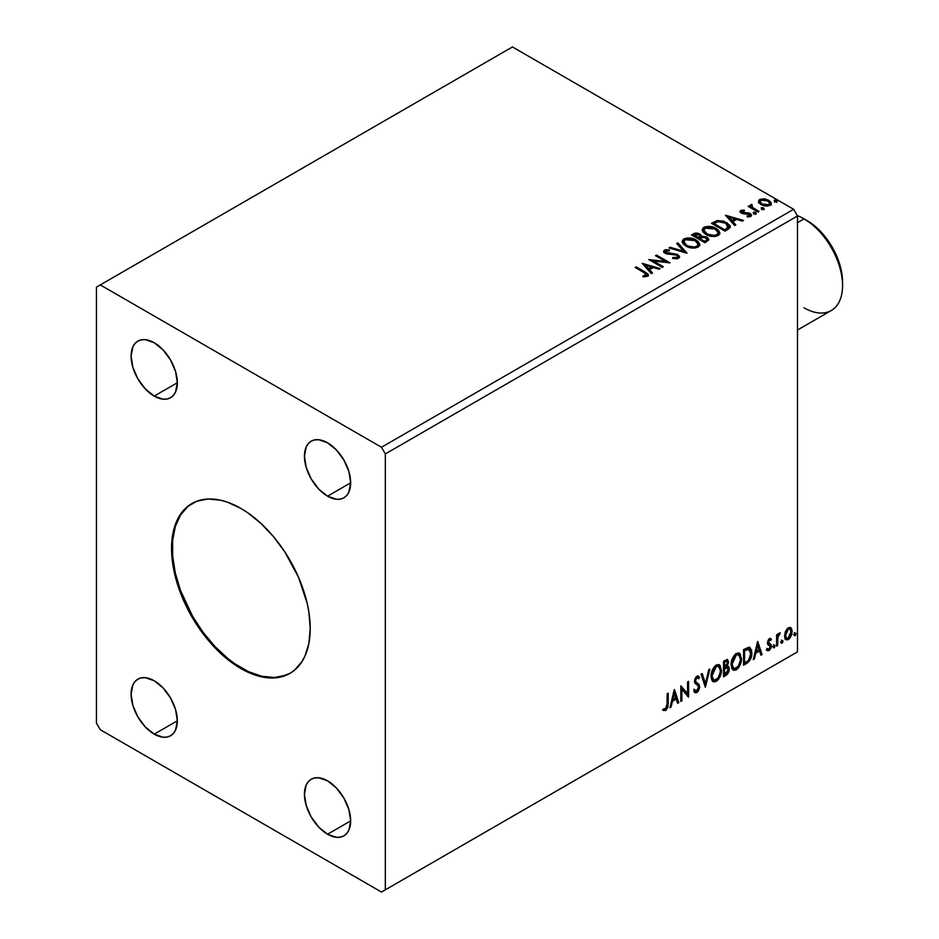 <?xml version="1.0" encoding="UTF-8"?>
<svg xmlns="http://www.w3.org/2000/svg" width="939" height="939" viewBox="0 0 939 939"><rect width="100%" height="100%" fill="white"/><g stroke="black" fill="none" stroke-linecap="round" stroke-linejoin="round"><path stroke-width="1.41" d="M192.249 503.339A98.055 56.61 -120 0 0 177.706 582.039A98.055 56.61 -120 0 0 241.652 668.099L240.889 668.545A98.055 56.61 60 0 1 176.825 582.133A98.055 56.61 60 0 1 191.861 503.562A98.055 56.61 60 0 1 240.889 508.422L247.685 512.729L261.007 523.481L273.566 536.744L284.869 551.991L298.532 577.285L307.229 603.542L308.884 612.122L310.222 628.508L308.884 643.356L304.94 656.103L302.029 661.526L294.482 670.211L289.916 673.404L279.399 677.289L267.415 677.77L254.41 674.812L240.889 668.545L234.093 664.237L220.759 653.474L202.366 632.816L191.861 616.782L183.234 599.681L174.537 573.412L172.882 564.844L171.544 548.446L172.882 533.598L176.825 520.863L183.234 510.71L187.284 506.743L196.897 501.191L208.2 498.996L220.759 500.241L227.355 502.142L240.889 508.422A98.055 56.61 60 0 1 304.94 594.821A98.055 56.61 60 0 1 289.916 673.404A98.055 56.61 60 0 1 240.889 668.545L241.652 668.099A98.055 56.61 -120 0 0 290.292 673.169M327.558 496.179A32.689 18.874 60 0 1 306.196 467.387A32.689 18.874 60 0 1 311.208 441.189A32.689 18.874 60 0 1 327.558 442.809L336.397 449.945L343.897 460.063L348.909 471.613L350.67 482.846L327.558 496.179L318.708 489.043L311.208 478.937L306.196 467.387L304.447 456.154L306.196 446.952L308.332 443.572L311.208 441.189L314.718 439.898L318.708 439.734L327.558 442.809A32.689 18.874 60 0 1 348.909 471.613A32.689 18.874 60 0 1 343.897 497.799L340.399 499.102L336.397 499.255L327.558 496.179L350.67 482.846L348.909 492.036L346.773 495.416L343.897 497.799A32.689 18.874 60 0 1 327.558 496.179M154.219 734.145A32.689 18.874 60 0 1 132.857 705.353A32.689 18.874 60 0 1 137.869 679.155A32.689 18.874 60 0 1 154.219 680.775L163.057 687.911L170.558 698.029L175.57 709.579L177.33 720.812L154.219 734.145L145.369 727.009L137.869 716.903L132.857 705.353L131.108 694.121L132.857 684.918L134.993 681.538L137.869 679.155L141.378 677.864L145.369 677.7L154.219 680.775A32.689 18.874 60 0 1 175.57 709.579A32.689 18.874 60 0 1 170.558 735.765L167.06 737.068L163.057 737.221L154.219 734.145L177.33 720.812L175.57 730.002L173.433 733.382L170.558 735.765A32.689 18.874 60 0 1 154.219 734.145M327.558 834.231A32.689 18.874 60 0 1 306.196 805.427A32.689 18.874 60 0 1 311.208 779.229A32.689 18.874 60 0 1 327.558 780.849L336.397 787.985L343.897 798.103L348.909 809.653L350.67 820.886L327.558 834.231L318.708 827.095L311.208 816.977L306.196 805.427L304.447 794.194L306.196 785.004L308.332 781.624L311.208 779.229L314.718 777.938L318.708 777.774L327.558 780.849A32.689 18.874 60 0 1 348.909 809.653A32.689 18.874 60 0 1 343.897 835.851L340.399 837.142L336.397 837.306L327.558 834.231L350.67 820.886L348.909 830.076L346.773 833.456L343.897 835.851A32.689 18.874 60 0 1 327.558 834.231M154.219 396.105A32.689 18.874 60 0 1 132.857 367.302A32.689 18.874 60 0 1 137.869 341.115A32.689 18.874 60 0 1 154.219 342.735L163.057 349.871L170.558 359.989L175.57 371.539L177.33 382.76L154.219 396.105L145.369 388.969L137.869 378.851L132.857 367.302L131.108 356.081L132.857 346.878L134.993 343.498L137.869 341.115L141.378 339.812L145.369 339.66L154.219 342.735A32.689 18.874 60 0 1 175.57 371.539A32.689 18.874 60 0 1 170.558 397.725L167.06 399.028L163.057 399.181L154.219 396.105L177.33 382.76L175.57 391.962L173.433 395.342L170.558 397.725A32.689 18.874 60 0 1 154.219 396.105M96.435 287.134L96.435 723.03L100.285 729.709L381.48 892.05L793.643 654.084L381.48 892.05L385.33 889.832L385.33 453.924L797.493 215.97L797.493 651.866L385.33 889.832L797.493 651.866L793.643 654.084L797.493 651.866L797.493 215.97L385.33 453.924L381.48 447.257L100.285 284.916L512.448 46.95L793.643 209.291L381.48 447.257L793.643 209.291L797.493 215.97L793.643 209.291L512.448 46.95L96.435 287.134L96.435 723.03L100.285 729.709L381.48 892.05L385.33 889.832L385.33 453.924L381.48 447.257L100.285 284.916L96.435 287.134M674.261 689.66L669.941 707.724L671.068 707.067L672.453 701.28L676.233 699.097L677.618 703.288L678.756 702.63L674.437 689.555L669.941 707.724L671.068 707.067L672.453 701.28L676.233 699.097L677.618 703.288L678.756 702.63L674.261 689.66M696.879 677.794L696.104 677.348L694.743 680.106L695.517 680.552L696.879 677.794L697.818 677.723L696.104 677.348L698.686 678.744L699.496 677.324L698.416 676.092L696.891 676.197L694.484 681.221L695.013 683.275L698.287 685.986L698.628 687.325L696.75 691.045L694.637 689.672L693.792 690.951L695.071 692.724L696.82 692.595L698.534 690.752L699.625 687.501L699.003 684.355L696.139 682.207L695.517 680.552L696.574 678.005L697.771 677.7L698.686 678.744L699.496 677.324L697.771 675.927L696.269 676.667L694.614 679.883L694.614 682.371L698.123 685.74L698.593 687.876L696.75 691.045L695.4 690.881L694.637 689.672L693.792 690.951L694.414 692.09L696.82 692.595L694.707 692.442M711.069 676.256L711.762 679.942L713.992 681.902L716.281 681.362L718.57 679.237L721.375 671.631L720.201 665.528L718.511 664.483L715.588 665.446L711.68 671.984L711.069 676.256L713.206 681.608L716.281 681.362C719.79 678.322 721.516 674.601 721.445 670.188L719.321 664.765L716.199 665.047C712.701 668.122 710.999 671.855 711.069 676.256M731.129 664.683L731.81 668.368L734.04 670.329L736.329 669.789L738.617 667.664L741.423 660.058L740.249 653.955L738.559 652.898L735.636 653.873L731.727 660.41L731.129 664.683L733.253 670.035L736.329 669.789C739.838 666.749 741.564 663.028 741.493 658.615L739.369 653.192L736.246 653.474C732.76 656.549 731.047 660.281 731.129 664.683M757.573 641.56L753.254 659.624L754.381 658.967L755.766 653.18L759.545 650.997L760.93 655.187L762.069 654.53L757.738 641.454L753.254 659.624L754.381 658.967L755.766 653.18L759.545 650.997L760.93 655.187L762.069 654.53L757.573 641.56M773.302 646.948L773.795 647.84L774.534 647.405L774.816 645.21L773.349 646.466L774.159 647.746L775.027 645.95L774.159 645.152L773.302 646.948L774.159 647.746M781.248 642.358L781.741 643.25L782.492 642.816L782.762 640.621L781.295 641.877L782.117 643.156L782.973 641.36L782.117 640.562L781.248 642.358L782.117 643.156M794.218 634.87L794.711 635.762L795.45 635.327L795.732 633.132L794.265 634.4L795.075 635.668L795.943 633.872L795.075 633.074L794.218 634.87L795.075 635.668M790.18 627.416L791.131 628.05L788.337 627.78L785.544 631.29L784.758 637.781L785.462 639.224L787.903 639.788L790.004 638.051L791.624 634.764L792.129 630.985L791.377 628.355L789.945 627.369L787.504 628.391L785.544 631.29L784.534 635.903L786.084 639.776L788.337 639.565L792.14 631.513L790.591 627.592M776.588 646.149L777.621 645.551L777.95 636.853L780.039 632.816L777.621 635.844L777.621 634.177L776.588 634.776L776.588 646.149L777.621 645.551L777.785 637.734L780.215 632.863L777.621 635.844L777.621 634.177L776.588 634.776L776.588 646.149M769.898 639.929L768.689 639.635L770.79 640.515L771.4 639.189L770.438 638.555L771.4 639.189L769.393 638.72L768.536 639.482L767.421 642.851L767.996 644.717L770.121 645.774L770.285 647.394L769.1 649.272L767.668 648.896L767.081 650.293L769.205 650.61L771.107 647.898L771.06 644.494L768.454 642.194L769.241 640.245L770.79 640.515L771.4 639.189L769.393 638.72L767.421 642.851L767.75 644.412L770.356 646.713L769.1 649.272L767.668 648.896L767.527 650.715L766.764 650.269M746.705 663.404L749.991 660.234L751.728 654.964L751.576 649.999L749.228 647.194L743.571 649.635L743.571 665.211L746.705 663.404L745.93 662.957L743.571 664.319L745.93 662.957L746.705 663.404C750.296 660.763 752.022 657.23 751.869 652.828L749.979 647.452L748.817 647.171L743.571 649.635L743.571 665.211L746.705 663.404M723.523 676.784L727.561 674.108L729.216 670.669L729.087 667.242L727.267 666.221L728.535 662.183L727.302 659.554L723.523 661.22L723.523 676.784L726.211 675.223L729.392 668.967L727.267 666.221L728.535 662.183L727.596 659.683L723.523 661.22L723.523 676.784M705.365 687.266L709.861 669.096L708.734 669.753L705.459 683.451L702.184 673.533L701.046 674.19L705.365 687.266L709.861 669.096L708.734 669.753L705.459 683.451L702.184 673.533L701.046 674.19L705.365 687.266M681.867 700.834L681.867 689.249L688.604 696.938L688.604 681.374L687.571 681.972L687.571 693.581L680.822 685.869L680.822 701.433L681.867 700.834L680.822 700.541L681.867 700.834L681.867 689.249L688.369 697.078L688.604 681.374L687.571 681.972L687.571 693.581L680.822 685.869L680.822 701.433L681.867 700.834M663.192 710.213L665.739 710.541L664.976 710.095L667.007 707.407L667.441 703.217L664.976 710.095L665.739 710.541L668.204 703.663L667.441 703.217L667.441 693.592L667.441 703.217L668.204 703.663L668.204 693.146L667.171 693.745L667.054 706.574L665.986 708.769L663.72 708.71L663.192 710.213L665.739 710.541L667.946 707.267L668.204 693.146L667.171 693.745L667.171 704.109L665.728 708.945L663.72 708.71L663.709 710.565M761.729 208.834L763.243 209.139L763.982 208.388L761.952 207.531L761.2 207.965L761.729 208.834L763.724 208.986L763.454 207.836L761.47 207.683L761.729 208.834L761.47 207.683M753.782 213.423L755.285 213.728L756.036 212.977L754.005 212.12L753.254 212.554L753.782 213.423L755.766 213.576L755.508 212.425L753.524 212.273L753.782 213.423L753.524 212.273M725.518 215.266L734.685 225.548L735.812 224.902L732.878 221.604L736.657 219.421L742.362 221.111L743.5 220.454L725.518 215.266L734.685 225.548L735.812 224.902L732.878 221.604L736.657 219.421L742.362 221.111L743.5 220.454L725.518 215.266M705.87 234.468L710.095 236.112L715.131 236.452L718.664 235.149L719.814 232.802L718.3 229.996L715.553 228.095L711.926 226.757L706.832 226.428L703.288 227.754L702.184 229.679L703.076 232.156L705.87 234.468C709.661 236.71 713.746 237.062 718.1 235.513L719.826 233.036L716.175 228.435C712.361 226.158 708.252 225.806 703.851 227.379L702.172 229.891L705.87 234.468M642.206 263.366L651.373 273.648L652.499 272.991L649.565 269.704L653.344 267.521L659.061 269.211L660.187 268.554L642.206 263.366L651.373 273.648L652.499 272.991L649.565 269.704L653.344 267.521L659.061 269.211L660.187 268.554L642.206 263.366M678.592 258.331L679.484 256.394L677.465 254.399L665.681 252.286L665.716 251.006L669.401 250.866L669.378 249.915L665.587 249.715L663.744 250.877L664.284 252.603L666.42 253.847L676.737 255.162L677.805 256.335L677.453 257.345L672.782 257.497L672.617 258.378L677.242 258.8L679.578 256.922L677.794 254.575L666.209 252.685L665.868 250.913L669.401 250.866L669.378 249.915L664.495 250.103L663.65 251.359L665.235 253.307L676.737 255.162L677.829 256.57L677.136 257.568L672.782 257.497L672.617 258.378L678.592 258.331M685.822 246.041L690.048 247.685L695.083 248.025L698.616 246.722L699.766 244.386L698.252 241.569L695.506 239.668L691.867 238.342L686.785 238.001L683.51 239.14L682.137 241.253L683.029 243.729L685.822 246.041C689.613 248.283 693.686 248.635 698.053 247.098L699.766 244.61L696.128 240.02C692.313 237.731 688.193 237.379 683.803 238.964L682.125 241.464L685.822 246.041M774.698 201.345L776.201 201.65L776.952 200.899L774.91 200.042L774.17 200.477L774.698 201.345L776.682 201.498L776.424 200.347L774.44 200.207L774.698 201.345L774.44 200.207M701.433 236.581L699.825 233.964L699.825 234.856L696.151 233.87L693.381 234.715L699.825 234.856L699.825 233.964L693.381 233.823L692.243 235.372L693.381 233.823L691.468 234.926L704.954 242.708L708.816 239.926L706.997 237.109L701.421 236.346L700.564 234.468L697.513 233.107L694.825 233.177L691.468 234.926L704.954 242.708L708.886 239.504L706.997 237.109L701.468 235.994L701.468 236.886M686.796 253.19L677.817 242.814L676.69 243.459L683.639 251.265L670.129 247.25L669.002 247.908L686.972 253.096L677.817 242.814L676.69 243.459L683.639 251.265L670.129 247.25L669.002 247.908L686.796 253.19M644.095 272.639L646.56 274.939L642.91 275.937L643.415 276.841L647.523 276.266L648.426 275.186L647.98 274L636.161 266.864L635.116 267.462L644.095 272.639L646.126 275.479L642.91 275.937L643.415 276.841L647.523 276.266L648.438 275.033L645.257 272.122L636.161 266.864L635.116 267.462L644.095 272.639M663.298 266.758L653.262 260.972L670.035 262.873L656.549 255.091L655.516 255.69L665.575 261.488L648.779 259.575L662.253 267.357L663.298 266.758L653.262 260.972L670.035 262.873L656.549 255.091L655.516 255.69L665.575 261.488L648.779 259.575L662.253 267.357L663.298 266.758M728.136 229.327L730.26 227.285L729.908 225.372L723.828 221.228L717.572 220.548L711.516 223.353L725.002 231.135L728.136 229.327L730.331 226.733L726.727 222.555L717.255 220.606L711.516 223.353L725.002 231.135L728.136 229.327M742.08 211.991L742.397 213.329L742.08 211.099L744.439 210.935L744.204 210.09L744.204 210.911L744.204 210.09L740.589 210.571L740.625 212.496L743.265 213.752L749.651 214.526L749.486 215.806L747.033 216.029L747.35 216.897L751.505 215.735L751.012 214.174L749.299 213.118L742.186 212.308L741.88 211.252L744.439 210.935L744.204 210.09L740.977 210.348L740.801 211.322L742.573 210.923M758.019 212.073L759.052 211.475L752.022 207.038L751.951 204.385L750.378 205.089L750.648 206.627L749.205 205.794L748.16 206.392L758.019 212.073L759.052 211.475L752.526 207.519L751.951 204.385L750.836 204.643L750.648 206.627L749.205 205.794L748.16 206.392L758.019 212.073M758.583 202.061L760.625 204.385L764.146 205.841L767.809 206.087L770.696 204.819L771.083 202.73L770.191 201.392L765.426 199.033L760.191 199.268L758.759 200.359L758.583 202.061L761.071 204.655L769.945 205.395L771.259 203.54L768.677 200.265L764.158 198.822L759.745 199.502L758.454 202.249M774.698 202.237L774.44 201.087L776.424 201.239L776.424 200.347L776.682 202.39M776.682 201.498L776.424 200.347M776.764 201.498L774.346 201.157M701.421 236.346L701.421 237.238L706.997 238.001L706.997 237.109L708.816 239.926M708.828 239.973L705.811 237.45L701.421 237.238M707.137 240.091L704.602 242.203L699.59 239.316L699.59 238.424L701.926 237.262L705.964 237.708L707.137 239.21L705.788 241.523L707.137 240.102L707.137 239.21L704.602 242.203L705.788 240.63L704.602 241.311L699.59 238.424L699.59 239.316L704.602 242.203L704.602 241.311L699.59 238.424L704.074 237.086L707.137 239.199M699.978 236.851L698.205 238.518L693.886 236.018L694.966 234.504L698.804 234.574L699.978 236.018L698.733 238.213L699.978 236.018M698.733 237.321L698.205 238.518L698.733 237.321L693.886 235.126L693.886 236.018L698.205 238.518L698.205 237.626L693.886 235.126L696.351 234.022L698.405 234.363L699.978 235.959L698.733 237.321M682.16 241.922L683.803 239.844C688.193 238.271 692.313 238.623 696.128 240.9L699.731 245.044M699.766 245.267L696.715 241.264L690.224 238.94L684.449 239.515L682.137 242.145M698.041 245.243L695.541 247.673L690.224 247.661L685.94 245.736L683.897 242.497M683.897 241.757L686.855 246.323C689.872 248.131 693.135 248.424 696.632 247.203L696.632 246.311C693.135 247.532 689.872 247.239 686.855 245.443L683.897 241.757L685.224 239.727L695.095 240.607L698.041 244.21L696.632 247.203L698.041 244.21M670.012 248.201L670.129 247.25L670.129 248.142L683.639 252.157L683.639 251.265L683.639 252.157L670.012 248.201M677.207 244.046L677.817 242.814L686.08 252.978L677.817 243.706L677.207 244.046M677.829 257.556L676.127 258.765L672.782 258.389L672.782 257.497L672.782 258.389L677.136 258.46L677.829 256.57M663.732 251.805L664.495 250.103L664.495 250.995L669.378 250.807L669.378 249.915L669.378 250.866L665.587 250.607L663.65 252.215M665.364 252.497L665.868 250.913M665.868 251.805L666.209 253.565L666.209 252.685L666.209 253.565L668.58 254.211L668.58 253.319L668.58 254.211L671.197 254.246L671.197 253.354L671.197 254.246L677.794 255.467L677.794 254.575L679.507 257.345M679.484 257.274L677.125 255.126L667.3 254.011L665.422 252.215M648.426 275.726L646.525 273.765L635.891 267.908L636.161 266.864L636.161 267.756L645.257 273.003L645.257 272.122L645.257 273.003L648.344 275.456M646.572 275.585L645.938 276.465L642.91 276.829L645.257 276.653L645.257 275.761L645.257 276.653L646.126 276.371L646.126 275.479M643.098 264.375L659.166 269.141L643.098 264.375M649.565 270.596L649.565 269.704L651.971 273.296L649.565 270.596M645.539 266.089L648.626 269.54L651.525 267.861L651.525 266.969L651.525 267.861L648.626 269.54L645.539 265.197L651.525 266.969L648.626 268.648L645.539 265.197L645.539 266.089M650.398 260.514L665.575 262.38L665.575 261.488L665.575 262.38L650.398 260.514M656.291 256.136L656.549 255.091L656.549 255.971L668.439 262.838L656.291 256.136M653.262 261.864L653.262 260.972L653.262 261.864L662.523 267.204L653.262 261.864M702.219 230.348L703.851 228.271C708.252 226.686 712.361 227.038 716.175 229.327L719.779 233.471M719.814 233.694L716.774 229.691L710.271 227.355L704.496 227.942L702.184 230.571M718.089 233.67L715.588 236.1L710.271 236.076L705.189 233.506L703.945 230.924M703.945 230.184L706.903 234.75C709.919 236.546 713.182 236.839 716.68 235.63L716.68 234.738C713.182 235.959 709.919 235.666 706.903 233.858L703.945 230.184L705.283 228.154L715.142 229.034L718.089 232.626L716.68 235.63L718.089 232.626M729.908 226.264L726.246 223.177L721.164 221.451L716.985 221.557L712.29 223.799L713.558 222.179L713.558 223.059L717.255 221.487L717.255 220.606L717.255 221.487L726.727 223.447L726.727 222.555L730.284 227.179M728.488 227.215L727.725 228.682L724.65 230.63L713.933 224.444L724.65 230.63L724.65 229.738L713.933 223.552L713.933 224.444L713.933 223.552L717.983 221.651L725.683 223.153L728.206 228.189L728.488 226.369L725.777 229.093L725.777 229.985L728.206 228.189L728.206 227.297L724.65 229.738L724.65 230.63L725.777 229.093L724.65 229.738L713.933 223.552L717.736 221.721L721.152 221.545L725.295 222.93L728.183 225.348L728.206 227.297M726.41 216.275L742.479 221.052L726.41 216.275M732.878 222.496L732.878 221.604L735.284 225.196L732.878 222.496M728.852 217.989L731.939 221.44L734.838 219.761L734.838 218.869L734.838 219.761L731.939 221.44L728.852 217.097L734.838 218.869L731.939 220.548L728.852 217.097L728.852 217.989M742.397 212.449L742.397 213.329L743.547 213.705L743.547 212.813L742.397 212.449L742.08 211.099M745.601 212.801L743.547 212.813L743.547 213.705L745.601 213.693L745.601 212.801L745.601 213.693L748.289 213.728L748.289 212.848L745.601 212.801M748.383 216.968L749.486 216.686L749.486 215.806L747.033 216.029L747.35 216.897L750.813 216.428L751.587 215.348L748.289 212.848L748.289 213.728L750.155 214.421L750.155 213.529L751.493 215.759M740.202 211.897L740.801 210.442L740.096 211.439L741.411 213.071L749.169 214.151L749.874 216.299L748.313 216.979M749.897 215.841L749.932 215.172L749.486 215.806M743.312 210.923L740.167 211.956M751.505 215.817L748.806 213.857L742.925 213.564L741.88 212.144M753.782 214.315L753.524 213.165L755.508 213.317L755.508 212.425L755.766 214.468M755.766 213.576L755.508 212.425M755.848 213.564L753.43 213.223M748.935 206.838L749.205 205.794L750.648 207.519L750.648 206.627L750.648 207.519L748.935 206.838M750.355 206.028L750.836 204.643L750.648 206.627M750.836 204.643L750.836 205.535L751.951 205.277L751.951 204.385L752.022 205.383L750.284 206.24M751.646 206.521L751.869 205.441M751.869 206.334L752.526 208.411L752.526 207.519L752.526 208.411L755.742 210.453L755.742 209.561L755.742 210.453L758.278 211.921L752.691 208.552L751.517 206.85M761.729 209.726L761.47 208.575L763.454 208.728L763.454 207.836L763.724 209.878M763.724 208.986L763.454 207.836M763.794 208.974L761.388 208.634M758.583 202.953L759.745 199.502L759.745 200.394L764.158 199.714L764.158 198.822L764.158 199.714L768.677 201.157L768.677 200.265L771.201 203.974M771.142 205.042L770.191 202.284L765.426 199.913L760.684 199.972L758.512 201.803M761.799 199.725L760.684 199.972M769.604 203.845L768.736 205.582L765.273 206.028L761.482 204.549L760.121 202.038M760.074 201.509L762.116 204.948L762.116 204.068L762.116 204.948L768.736 205.582L768.736 204.69L762.116 204.068L760.074 201.509L760.954 200.207L767.644 200.876L769.651 203.329L768.736 205.582L769.651 203.329M695.095 240.607L697.431 242.579L698.041 244.363L697.09 246.018L694.25 247.051L687.876 245.971L685.141 244.187L683.909 242.086L684.777 240.032L687.641 239.011L695.095 240.607M651.525 266.969L648.626 268.648L645.539 265.197L651.525 266.969M715.142 229.034L717.478 231.006L718.065 233.013L716.927 234.597L714.297 235.466L707.407 234.14L703.968 230.513L704.825 228.459L707.689 227.438L715.142 229.034M734.838 218.869L731.939 220.548L728.852 217.097L734.838 218.869M767.644 200.876L769.651 203.223L769.029 204.491L767.116 205.183L762.456 204.244L760.074 201.615L760.649 200.406L762.597 199.725L767.644 200.876M794.312 632.628L795.075 633.074M795.943 633.872L795.169 633.426L794.312 635.222L793.443 634.424M794.206 635.269L795.122 633.003M791.131 628.05L790.356 627.604L792.14 631.513L791.366 631.067L787.575 639.119L788.337 639.565L785.708 639.506M785.11 639.201L788.009 638.825L790.438 635.457L791.354 630.539L790.11 627.358M786.342 637.992L784.957 636.278L785.157 632.416L786.917 629.236L789.288 628.743M789.899 629.071L787.563 628.743L789.899 629.071L791.108 632.123L788.337 638.168L786.694 638.285L784.804 634.87L786.694 638.285M785.567 635.316L788.337 629.189L787.563 628.743L784.804 634.87L785.567 635.316L787.093 630.362L788.666 629.024L790.063 629.177L791.096 632.499L789.57 637.006L788.009 638.332L786.6 638.227L785.567 635.316M781.342 640.116L782.117 640.562M782.973 641.36L782.21 640.914L781.342 642.71L780.485 641.912M781.248 642.757L782.164 640.492M776.846 634.623L777.621 635.844L776.846 634.623M778.337 634.083L779.229 633.062L779.722 634.365L778.408 634.036M777.375 635.703L776.846 645.105L777.621 645.551L776.588 645.257L777.445 635.527M773.396 644.706L774.159 645.152M775.027 645.95L774.252 645.504L773.396 647.3L772.527 646.501M773.29 647.347L774.206 645.081M771.4 639.189L770.062 638.285M770.626 638.743L770.074 639.952L770.626 638.743M769.464 640.081L768.689 639.635L767.691 641.748L768.454 642.194L769.464 640.081L770.79 640.515M768.712 643.074L767.691 641.748L768.712 643.074M769.464 639.6L768.466 639.799L767.703 641.478L768.971 643.203M771.06 644.494L769.745 643.649L771.06 644.494L770.285 644.048L771.4 646.055L770.626 645.609L771.4 646.055L769.205 650.61L767.081 650.293M767.198 650.434L768.689 649.999L770.097 648.098L770.027 643.731L770.626 645.609L768.442 650.164L766.306 649.847M769.1 649.272L767.668 648.896M766.905 648.45L768.325 648.826M767.75 644.412L770.121 645.774M768.243 644.788L769.111 645.116M757.397 642.288L762.069 654.53L760.684 654.436L761.294 654.084L757.397 642.288M758.782 650.551L759.545 650.997L758.782 650.551L754.991 652.734L755.766 653.18L754.991 652.734L753.606 658.521L754.381 658.967L753.501 658.591L754.991 652.734L758.782 650.551M756.881 644.823L755.437 650.88L756.212 651.326L755.437 650.88L756.881 644.823L759.111 649.647L756.212 651.326L757.656 645.269L756.881 644.823M749.58 647.276L751.869 652.828L751.094 652.382C751.247 656.795 749.533 660.317 745.93 662.957L748.77 660.493L750.684 656.009L750.954 650.316L749.51 647.206M748.277 648.955L749.733 649.471L750.578 651.091L750.343 656.924L748.5 660.375L744.604 663.016L744.604 650.645L749.357 649.166L747.503 648.52L748.277 648.955L747.503 648.52L744.521 649.8L745.284 650.246L743.841 650.199L744.604 650.645L748.277 648.955L750.824 653.427L748.5 660.375L744.604 663.016L743.841 662.57L744.604 663.016L744.604 650.645L743.841 650.199L743.841 662.57L743.841 650.199L747.139 648.579L748.723 648.826M738.981 653.016L740.73 658.169C740.789 662.582 739.063 666.303 735.554 669.343L732.889 669.777M732.35 669.507L734.357 669.836L736.164 668.944L739.486 664.237L740.73 658.169L739.474 653.509M740.437 655.539L740.049 654.424M733.699 668.181L731.622 665.716L732.127 659.378L735.037 654.917L738.101 654.506M738.77 654.894L735.519 654.6L738.77 654.894L740.46 659.213C740.531 662.77 739.134 665.763 736.293 668.216L733.875 668.392L731.387 663.627L733.875 668.392M732.162 664.073L736.293 655.046L735.519 654.6L731.387 663.627L732.162 664.073L734.462 656.795L736.775 654.8L739.052 655.082L740.225 657.112L740.401 660.375L738.136 666.49L734.462 668.627L733.148 667.77L732.162 664.073M727.173 659.53L728.535 662.183L727.76 661.737L727.185 664.53M726.974 661.326L723.781 661.772L726.974 661.326L727.49 662.805L726.493 665.786L727.267 666.221L726.504 665.786L724.556 667.206L723.781 666.76L723.781 661.772L726.281 660.939M728.406 666.42L727.267 666.221M727.983 666.267L729.392 668.967L728.629 668.533L725.448 674.789L726.211 675.223L725.448 674.789L723.523 675.892L727.831 672.007L728.629 668.533L727.878 666.15M727.068 664.789L727.76 661.737L726.997 659.354M727.725 661.009L727.584 660.352M726.727 667.735L728.136 668.392L728.136 671.021L727.009 672.993L724.556 674.589L724.556 668.803L723.781 668.357L723.781 674.143L724.556 674.589L724.556 668.803L727.655 667.84L725.964 667.289L726.727 667.735L725.964 667.289L724.309 668.052L725.084 668.498L723.781 668.357L724.556 668.803L726.727 667.735L728.359 669.566L724.556 674.589L723.781 674.143L723.781 668.357L726.14 667.253L727.361 667.946M727.49 662.805L724.556 667.206L724.556 662.218L723.781 661.772L723.781 666.76L724.556 667.206L724.556 662.218L726.798 661.267L727.49 662.805M718.934 664.589L721.445 670.188L720.671 669.742C720.741 674.155 719.016 677.876 715.506 680.916L712.842 681.362M712.302 681.08L714.309 681.421L716.117 680.529L719.438 675.81L720.671 669.742L719.427 665.082M720.389 667.113L720.002 665.997M713.64 679.754L711.562 677.289L711.868 671.585L714.509 666.913L716.434 665.798L718.053 666.08M718.722 666.467L715.471 666.174L718.722 666.467L720.413 670.786C720.471 674.343 719.086 677.336 716.246 679.789L713.816 679.965L711.339 675.2L713.816 679.965M712.114 675.646L716.246 666.62L715.471 666.174L711.339 675.2L712.114 675.646L712.842 671.397L714.825 667.829L717.196 666.232L719.004 666.655L720.178 668.685L720.354 671.948L718.089 678.075L714.415 680.2L713.1 679.343L712.114 675.646M701.656 673.838L705.459 683.451L701.656 673.838M708.851 669.683L704.954 685.986L708.851 669.683M696.75 691.045L695.294 690.764M693.862 689.226L695.975 690.599M698.722 676.878L698.1 677.97L698.722 676.878M696.139 682.207L694.743 680.106L695.376 681.761L697.431 683.017L696.139 682.207M699.672 686.738L696.656 682.571L699.672 686.738L698.898 686.292L696.045 692.149L696.82 692.595L699.672 686.738M694.496 692.372L696.679 691.691L698.722 687.853L698.51 684.402L694.79 680.622L695.283 678.204L696.996 677.265M695.212 690.752L694.203 689.883M680.822 685.963L687.571 693.581L680.822 685.963M687.829 681.82L687.829 696.433L687.829 681.82M687.935 696.562L688.604 696.938L687.935 696.562M681.092 688.803L681.867 689.249L681.092 688.803L681.092 700.388L681.092 688.803M674.085 690.388L678.756 702.63L677.371 702.536L677.981 702.184L674.085 690.388M675.47 698.651L676.233 699.097L675.47 698.651L671.678 700.834L672.453 701.28L671.678 700.834L670.293 706.621L671.068 707.067L670.188 706.691L671.678 700.834L675.47 698.651M673.568 692.923L672.124 698.98L672.899 699.426L672.124 698.98L673.568 692.923L675.798 697.747L672.899 699.426L674.343 693.369L673.568 692.923M662.946 710.13L664.976 710.095L662.429 709.767M759.111 649.647L756.212 651.326L757.656 645.269L759.111 649.647M675.798 697.747L672.899 699.426L674.343 693.369L675.798 697.747M188.058 506.297L180.511 514.995L175.3 526.486L172.647 540.348L172.647 556.041L175.3 572.966L180.511 590.478L192.624 616.348L203.129 632.37L215.125 646.689L228.13 658.755L234.856 663.791L248.448 671.631L261.781 676.268L274.341 677.512L285.644 675.317M842.565 285.585L842.565 282.017A50.119 28.933 -120 0 0 807.129 220.642L804.042 218.857A54.474 31.457 60 0 1 842.565 285.585A54.474 31.457 60 0 1 804.042 307.816M797.493 330.023L831.285 310.516A54.474 31.457 -120 0 0 839.63 266.864A54.474 31.457 -120 0 0 804.042 218.857L814.043 225.419L820.686 231.581L832.189 247.098L839.865 264.81L841.884 273.648L842.565 282.017M804.042 218.857L797.493 222.649L804.042 218.857A54.474 31.457 -120 0 0 797.317 215.665A54.474 31.457 60 0 1 804.042 218.857L807.129 220.642M776.976 201.063L776.976 201.955M699.766 244.61L699.766 245.502M648.438 275.033L648.438 275.913M719.826 233.036L719.826 233.917M741.751 211.58L741.751 212.472M740.096 211.439L740.096 212.331M756.059 213.141L756.059 214.033M764.017 208.552L764.017 209.444M771.259 203.54L771.259 204.432M786.084 639.776L785.309 639.33M770.309 640.093L769.546 639.647M769.041 643.379L768.266 642.933M768.125 649.307L767.351 648.861M769.839 645.539L769.064 645.093M733.253 670.035L732.49 669.589M713.206 681.608L712.443 681.174M290.679 672.958L289.916 673.404"/></g></svg>
